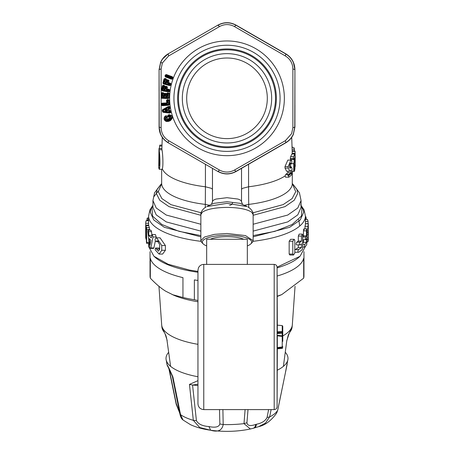 <?xml version="1.0" encoding="UTF-8"?>
<svg xmlns="http://www.w3.org/2000/svg" width="454" height="454" viewBox="0 0 454 454"><rect width="100%" height="100%" fill="white"/><g stroke="black" fill="none" stroke-linecap="round" stroke-linejoin="round"><path stroke-width="0.68" d="M191.628 78.99A40.31 40.31 0 0 1 246.323 62.941A40.31 40.31 0 0 1 262.372 117.643A40.31 40.31 0 0 1 207.677 133.692A40.31 40.31 0 0 1 191.628 78.99M166.709 110.583L166.028 110.719C165.018 110.674 164.967 110.436 165.892 110.01L166.635 109.596L167.072 109.896L166.879 110.821L167.163 110.373L167.674 110.521L166.93 111.173L166.879 110.821L166.028 110.719L166.079 111.071C164.927 110.81 164.836 110.339 165.801 109.664L165.892 110.01L166.635 109.596L166.544 109.244L167.486 109.567L167.072 109.896A0.579 0.301 13.6 0 0 166.567 109.874L166.709 110.583M164.03 96.401L163.485 96.379L164.263 95.993L164.859 96.225L164.11 96.833L164.03 96.401M166.777 96.952L167.526 96.344L166.93 96.112L167.605 95.987L167.685 94.16L167.049 94.131L166.964 95.959L165.619 96.362L166.232 96.929L166.777 96.952L166.93 96.112L166.158 96.498L166.697 96.52L166.346 95.93L166.431 94.103L167.049 94.131L166.431 94.103M164.683 89.688L165.5 89.171L164.938 88.87L165.619 88.819L165.812 87.616L165.182 87.514L164.989 88.723L163.417 88.939L163.82 86.413A0.579 0.289 -80.9 0 0 163.798 85.959L162.714 86.237L163.355 86.339L162.782 89.915L168.53 90.828A0.579 0.289 99.1 0 1 168.36 91.254L162.418 90.556L168.36 91.254L168.712 90.862L169.501 91.47L169.734 90.005L167.044 89.029L166.238 89.393L166.55 87.457L167.35 87.106L166.34 86.981A0.579 0.289 -80.9 0 1 166.363 87.429L166.737 86.453L165.727 86.288L164.66 87.009L164.808 86.09L164.007 86.442L163.798 85.959L164.212 85.778L163.207 85.619L163.355 86.339L164.007 86.442L163.605 88.973L164.683 89.688L164.938 88.87L164.121 89.166L164.654 89.251L164.569 87.418L165.256 87.202L164.66 87.009L164.569 87.418M165.948 78.729L164.967 78.463L164.07 78.917L165.477 79.666L164.802 82.134L166.385 82.083L166.709 80.903L167.322 81.073L167.458 80.375L166.38 80.381L166.629 79.484L165.948 78.729L165.5 79.212L164.95 78.809L164.479 79.183L165.04 79.087L165.018 79.541L163.633 83.627L163.417 83.065L169.467 84.966L169.858 84.614L170.579 85.301L170.965 83.877L168.4 82.611L167.56 82.883L168.076 80.994L168.911 80.733L167.918 80.5A0.579 0.289 -74.8 0 1 167.895 80.948L168.372 80.017L167.384 79.745L166.249 80.347L166.493 79.45L165.653 79.711L165.5 79.212A0.579 0.289 -74.8 0 1 165.477 79.666L164.984 82.18L165.982 83.014L166.317 82.225L165.477 82.429L165.999 82.571L166.107 80.738L166.817 80.602L166.249 80.347L166.107 80.738M187.803 76.902A44.662 44.662 0 0 1 248.412 59.122A44.662 44.662 0 0 1 266.197 119.731A44.662 44.662 0 0 1 205.588 137.517A44.662 44.662 0 0 1 187.803 76.902M184.438 75.063A48.499 48.499 0 0 1 250.25 55.751A48.499 48.499 0 0 1 269.562 121.57A48.499 48.499 0 0 1 203.75 140.882A48.499 48.499 0 0 1 184.438 75.063M168.082 108.807L168.513 110.997L169.541 111.485L169.648 112.019L163.576 111.298L163.4 110.407L168.74 107.433L168.848 107.967L168.082 108.807L168.513 110.997M170.817 112.478L169.592 113.074L169.705 112.677L170.681 112.501L170.381 110.969L169.722 111.451L169.705 112.677L163.349 111.922L169.49 112.547L169.83 111.985L170.681 112.501L170.517 110.946L169.353 110.481L168.695 110.963L169.092 111.434M170.517 110.946L169.353 110.481L169.053 108.966L168.264 108.767L168.451 108.188M166.93 111.173L166.079 111.071M167.674 110.521L167.486 109.567M166.544 109.244L165.801 109.664M164.757 93.342L164.439 94.154L164.967 93.933L165.046 94.381L165.523 94.398L165.432 96.35L165.704 94.404L166.459 93.876L164.813 93.677L165.443 93.955A0.579 0.289 -87.5 0 1 165.523 94.398L165.778 93.388L164.757 93.342L163.781 94.171L163.82 93.246L163.065 93.689L162.799 93.235A0.579 0.289 -87.5 0 1 162.878 93.683L162.952 96.242L163.678 95.811L164.263 95.993L163.678 95.811L163.735 94.591L164.393 94.301L163.781 94.171L163.735 94.591M163.565 96.81L162.952 96.242L164.11 96.833M164.938 95.868L164.297 95.839L164.354 94.614L164.989 94.648L164.859 96.225M165.432 96.35L166.232 96.929M167.605 95.987L167.526 96.344M169.734 90.005L169.002 89.342L167.18 89.052L167.35 87.106L167.203 89.387L166.056 89.359L166.788 90.023L168.61 90.312L168.53 90.828L168.61 90.312A0.579 0.289 -80.9 0 0 168.582 89.875L168.792 90.346L169.597 89.983L169.365 91.447L168.57 91.873L162.294 90.874L162.146 90.017L162.617 90.34L162.782 89.915L162.14 89.813L162.714 86.237L162.231 86.158L163.207 85.619L163.185 85.278L162.345 85.823M169.002 89.342L168.582 89.875L166.76 89.586L166.788 90.023M163.417 88.939L164.149 89.603M165.619 88.819L165.5 89.171M167.322 81.073L167.004 82.253L166.317 82.225L166.845 82.583L165.982 83.014M170.965 83.877L170.312 83.133L168.53 82.651L168.911 80.733L168.519 82.986L167.378 82.832L168.037 83.57L169.813 84.058L169.677 84.563L163.44 82.861L164.393 79.371L163.922 79.24L164.07 78.917M170.312 83.133L169.836 83.621A0.579 0.289 -74.7 0 1 169.813 84.058L170.835 83.837L170.443 85.261L169.467 84.966A0.579 0.289 105.3 0 0 169.677 84.563L169.836 83.621L168.054 83.133L168.037 83.57M164.802 82.134L165.46 82.872M167.004 82.253L166.845 82.583M270.329 121.984A49.373 49.373 0 0 1 203.33 141.642A49.373 49.373 0 0 1 183.671 74.649A49.373 49.373 0 0 1 250.67 54.991A49.373 49.373 0 0 1 270.329 121.984M167.861 119.947C165.795 119.833 165.313 118.886 166.419 117.115L166.147 116.672C164.728 119.01 165.358 120.27 168.031 120.441L168.082 120.895L169.898 120.282L169.847 119.828C171.884 118.051 171.623 116.667 169.07 115.685L169.115 116.207C171.079 116.933 171.266 117.978 169.677 119.334L169.45 118.959L169.961 118.409L167.634 119.572L167.861 119.947L169.677 119.334M167.946 115.231L168.542 117.177L169.109 116.865L168.355 115.464L169.019 114.675L167.946 115.231L168.956 115.327L169.098 114.947C172.974 115.781 173.297 117.62 170.074 120.475L169.898 120.282C172.179 118.148 171.867 116.496 168.956 115.327L169.07 115.685M166.147 116.672L165.738 116.162L165.108 116.837L165.767 116.292L166.539 117.455C165.602 118.874 165.965 119.578 167.634 119.572L169.473 118.664L169.302 118.38L167.486 118.993L167.657 119.277L166.419 117.115M168.031 120.441L169.847 119.828M169.722 111.451L169.49 111.134L169.722 111.451M169.586 108.716L169.955 108.092L168.536 108.529L169.586 108.716L169.189 108.937L169.529 110.725L169.041 111.082L169.49 111.134L169.938 110.509M169.053 108.966L169.126 108.676L169.053 108.966M168.933 108.307L169.03 107.927L168.933 108.307M169.654 106.559L168.286 106.48L168.548 106.803L162.952 109.913L168.394 107.008L168.922 107.394L168.548 106.803L169.518 106.594L168.922 107.394L169.03 107.927L169.819 108.12L169.654 106.559L169.955 108.092M163.06 109.987L163.4 110.407L162.759 110.532L163.06 109.987M169.592 113.074L163.236 112.314L163.06 111.69L163.417 111.815L163.576 111.298L162.935 111.423L162.759 110.532L162.282 110.628L162.311 110.112L162.952 109.913L162.697 109.596L162.311 110.112M161.408 103.87L162.095 103.132L161.862 104.176L162.509 104.131L162.384 103.705L161.408 103.87L161.374 104.21L161.493 105.078L162.288 105.697L168.627 105.249L168.678 104.908L162.333 105.356L168.281 104.692L168.094 100.635L168.536 104.233L169.302 104.653L168.984 100.096L168.281 100.618L167.969 100.198A0.579 0.289 -94 0 1 168.094 100.635L167.622 100.663L167.747 102.479L167.01 103.813L166.692 103.137L162.192 103.455L166.885 103.393L166.487 100.743L167.622 100.663L167.492 100.232L168.326 99.925L169.121 100.084L169.444 104.647L168.281 104.692A0.579 0.289 86 0 0 168.349 104.244L162.549 104.653L162.509 104.131L167.01 103.813M171.396 78.519L171.64 78.145A0.579 0.289 110.3 0 1 171.396 78.519L165.494 76.085L165.653 76.675L166.141 76.113L171.64 78.145L171.879 77.214L172.338 77.106L172.849 77.526L171.992 77.719L171.811 78.213L172.338 78.917L172.98 77.577L172.469 78.962L171.396 78.519M166.385 75.182L171.879 77.214A0.579 0.289 -69.7 0 1 171.822 77.657L166.323 75.625L166.141 76.113L165.534 75.892L165.716 75.398L166.323 75.625L166.385 75.182L165.716 75.398L165.256 75.233L165.426 74.927L166.385 75.182M169.098 98.053L168.218 98.563L169.098 98.053L169.297 93.484L168.956 98.047L168.054 97.531A0.579 0.289 92.5 0 1 167.94 97.973L161.953 97.95L167.94 97.973L168.4 93.921L168.054 97.531L162.243 97.275L162.401 93.66L162.878 93.683L162.765 96.237M169.297 93.484L168.468 92.9L169.16 93.484L168.4 93.921L168.139 93.467A0.579 0.289 -87.5 0 1 168.213 93.916L167.685 94.16M167.662 93.445L168.525 93.24L167.515 93.195L167.117 93.723L167.742 93.893L167.662 93.445M165.778 93.388L167.691 94.109M163.962 93.252L163.134 92.667L163.19 93.008L162.328 93.212L163.962 93.252L163.922 94.177L164.989 94.648M168.218 98.563L161.868 98.285L161.618 97.451L162.129 97.712L162.243 97.275L161.596 97.247L161.755 93.632L162.401 93.66L162.328 93.212L161.266 93.609L161.34 93.257L161.8 93.433L162.118 92.622L161.34 93.257M165.727 86.288L165.318 87.06L165.869 86.907L165.897 87.355L166.363 87.429L166.056 89.359M165.812 87.616L164.802 87.026L164.944 86.112L164.189 85.437L164.944 86.112M167.384 79.745L166.896 80.472L166.47 80.227L167.895 80.948L167.378 82.832M168.542 117.177L169.438 116.854L169.041 116.723L169.115 116.207M169.053 117.251L169.438 116.854L169.961 118.409L169.302 118.38M166.998 117.944C168.247 116.462 167.73 115.776 165.455 115.872L165.738 116.162C167.566 115.963 167.952 116.468 166.907 117.688L167.486 118.993M168.082 120.895L166.527 121.042L168.082 120.895M165.455 115.872L164.7 116.604L165.108 116.837C164.104 118.738 164.575 120.14 166.527 121.042L166.34 121.479L168.298 121.434L168.258 121.087L170.074 120.475L170.114 120.821L168.298 121.434M169.121 100.084L168.23 99.596L168.326 99.925L167.316 99.999L166.993 100.51L167.1 102.525L167.747 102.479M168.23 99.596L167.22 99.664L166.993 100.51L166.522 100.391L166.487 100.743M162.095 103.132L167.066 102.927L167.1 102.525L166.618 102.559M161.374 104.21L162.549 104.653L162.481 105.101L161.947 104.897L162.288 105.697M165.472 76.959L171.493 79.183L171.674 78.9L165.653 76.675L165.472 76.959L165.012 76.062L165.534 75.892L165.074 75.722L165.012 76.062M172.98 77.577L172.384 76.771L172.338 77.106L166.317 74.882L166.363 74.547L165.426 74.927M168.468 92.9L167.452 92.854L167.134 93.666L166.68 93.496L167.066 93.921L166.646 93.592M170.579 85.301L169.609 85.607L169.768 85.301L163.633 83.627L163.474 83.933L162.935 83.088L163.417 83.065L162.969 82.736L163.922 79.24M164.967 78.463L164.95 78.809L166.629 79.484M169.019 114.675C173.167 115.611 173.53 117.66 170.114 120.821M169.234 117.28L169.541 118.199M164.7 116.604C163.548 118.8 164.093 120.423 166.34 121.479M168.286 106.48L162.697 109.596M162.458 111.514L162.68 111.985L163.06 111.69L162.458 111.514L162.282 110.628M163.236 112.314L162.68 111.985M168.627 105.249L169.444 104.647M167.22 99.664L166.522 100.391M161.493 105.078L161.947 104.897L161.414 104.732M171.493 79.183L172.469 78.962M172.384 76.771L166.363 74.547M167.452 92.854L166.68 93.496M163.985 93.984L164.433 94.171L163.973 94.012M163.134 92.667L162.118 92.622M161.868 98.285L161.108 97.23L161.266 93.609M161.153 97.582L161.596 97.247L161.108 97.23M169.501 91.47L168.57 91.873M166.737 86.453L167.492 87.123M164.887 86.839L165.313 87.077L164.87 86.867M164.189 85.437L163.185 85.278M162.294 90.874L161.658 89.739L162.231 86.158M161.664 90.096L162.146 90.017L161.658 89.739M169.609 85.607L163.474 83.933M168.372 80.017L169.047 80.767M162.969 82.736L162.935 83.088M291.723 137.335L292.194 151.801M293.363 134.395L294.924 127.041L294.924 69.593L293.301 62.096C291.729 58.628 289.238 55.882 285.838 53.85L236.086 25.129C230.03 21.888 223.97 21.888 217.914 25.129L168.162 53.85C164.762 55.882 162.271 58.628 160.699 62.096L159.076 69.593L159.076 127.041L160.699 134.537L162.277 137.335L161.885 148.543L158.979 148.532L159.053 149.792C159.751 152.101 160.483 165.926 159.388 168.865L159.138 169.285L162.061 169.285L162.322 168.865C163.485 165.75 162.663 151.914 161.959 149.792L159.053 149.792M294.941 105.169L294.924 127.041L293.301 134.537C291.729 138.005 289.238 140.751 285.838 142.783L236.086 171.504C230.03 174.745 223.97 174.745 217.914 171.504L168.162 142.783C162.322 139.157 159.297 133.907 159.076 127.041L161.125 127.75L161.125 68.883L162.367 63.01L168.576 55.984L219.554 26.553C224.52 23.931 229.48 23.931 234.446 26.553L285.424 55.984C290.18 58.975 292.66 63.276 292.875 68.883L292.875 127.75L291.633 133.624L285.424 140.649L234.446 170.08C229.48 172.702 224.52 172.702 219.554 170.08L168.576 140.649C163.82 137.658 161.34 133.357 161.125 127.75M168.008 53.941L162.282 59.287M160.625 62.255L159.076 69.593L159.059 91.464M285.424 55.984L285.759 53.992L236.012 25.265C230.002 22.036 223.998 22.036 217.988 25.265L219.554 26.553M161.125 68.883L159.235 69.593L160.699 62.465C162.231 58.901 164.745 56.075 168.241 53.992L168.576 55.984M236.086 25.129L234.446 26.553M234.446 170.08L236.012 171.368L285.759 142.647C289.249 140.558 291.769 137.738 293.301 134.168L294.765 127.041L294.924 69.593C294.703 62.726 291.678 57.476 285.838 53.85L285.759 53.992C291.559 57.579 294.561 62.777 294.765 69.593L292.875 68.883M294.924 127.041L292.875 127.75M285.838 142.783L285.424 140.649M236.086 171.504L236.012 171.368C230.002 174.597 223.998 174.597 217.988 171.368L219.554 170.08M159.076 69.593L159.235 127.041C159.439 133.856 162.441 139.06 168.241 142.647L168.576 140.649M268.603 409.599L267.066 417.47C265.369 420.909 261.822 423.173 256.419 424.263L255.733 424.445C250.319 426.306 247.39 425.739 246.936 422.753L248.015 409.599M256.419 424.263C256.118 426.516 255.25 427.804 253.82 428.116L258.593 426.675L265.459 423.117L269.636 416.903L267.066 417.47M276.662 413.066L277.78 409.985L276.656 413.072C271.208 420.682 265.187 425.216 258.593 426.675M176.328 403.685L179.534 412.221M176.487 404.639L169.376 370.016M255.733 424.445C255.392 426.72 254.484 428.014 253.009 428.338L250.37 428.985L244.002 423.633L246.936 422.753M219.515 409.599L219.861 423.968C218.953 427.021 215.315 427.884 208.936 426.556C202.393 426.051 198.222 424.081 196.423 420.648L193.33 420.342A51.58 17.638 180 0 1 180.544 414.644L172.929 377.036C169.892 369.976 167.957 365.924 167.123 364.88L172.333 376.321L179.824 413.605C180.482 416.863 181.549 418.985 183.013 419.978L179.795 413.242M219.861 423.968L223.181 424.569C222.057 430.483 217.88 432.373 210.65 430.244L199.726 427.532L193.33 420.342L189.454 384.402L197.955 380.645M197.955 385.486L192.553 385.037L197.955 384.243M189.454 384.402L192.553 385.037L196.423 420.648M285.521 352.537A60.989 20.861 180 0 1 287.904 359.511A60.989 20.861 180 0 1 283.392 366.355L286.815 340.5L289.459 332.629A65.138 22.28 0 0 0 292.098 327.096L292.098 327.096A65.138 22.28 0 0 0 292.138 326.08M271.123 409.599L269.636 416.903A51.58 17.638 180 0 0 277.672 410.268L287.098 364.602L287.303 361.532M222.891 409.599L223.181 424.569A51.58 17.638 180 0 0 244.002 423.633L245.103 409.599M166.976 340.142L170.608 366.355A60.989 20.861 180 0 1 166.096 359.511L167.123 364.88M166.096 359.511A60.989 20.861 180 0 1 168.479 352.537M197.955 376.752A60.989 20.861 180 0 1 197.762 376.718A60.989 20.861 180 0 1 170.608 366.355L166.976 340.159C166.022 334.717 165.097 334.093 165.103 333.962L167.186 340.5M287.024 340.142L287.024 340.159C288.063 335.602 288.687 333.537 288.897 333.968A2.906 2.616 -139.1 0 0 289.459 332.629M277.099 370.305A60.989 20.861 180 0 0 283.392 366.355L286.815 340.5M158.769 164.626L158.974 153.083C159.632 154.53 159.416 169.438 158.821 165.103L158.769 164.626L159.252 164.626M159.025 165.801L158.821 165.103L159.201 165.103M150.041 251.658L150.041 275.907A76.959 26.321 0 0 0 150.319 278.16C155.938 284.045 161.102 288.415 165.812 291.264L174.024 295.35A68.248 23.341 0 0 0 197.955 301.757M277.099 296.485A68.248 23.341 0 0 0 279.976 295.35L281.792 294.584L303.681 278.16L303.681 258.326A76.959 26.321 0 0 1 277.099 276.055M292.444 147.777L292.047 146.131M295.248 165.574A68.248 23.341 180 0 1 295.248 165.676A68.248 23.341 180 0 1 295.248 165.778L295.004 167.027M295.248 165.778L295.072 151.165L292.183 151.165M295.248 166.408L295.248 165.687A68.248 23.341 180 0 1 295.248 165.687L295.089 151.386L292.189 151.386L292.234 153.94M294.408 151.074L294.385 149.724C294.198 147.629 294.033 147.295 293.886 148.73M158.752 165.687L158.752 167.356A68.248 23.341 -0 0 0 158.815 168.36L159.388 168.865A68.248 23.341 -0 0 1 158.752 165.687A68.248 23.341 -0 0 0 158.752 165.687L158.979 148.543M159.286 148.532L159.842 145.087L161.982 145.081M161.959 149.792L161.885 148.543M150.007 245.012L150.853 240.223L149.241 238.605L150.007 245.012M150.319 278.16L150.319 258.326A76.959 26.321 0 0 0 159.462 268.689A76.959 26.321 0 0 0 182.951 277.655L182.951 297.489A76.959 26.321 0 0 0 194.369 299.742L197.955 300.531M172.208 294.584L182.951 297.489M194.369 299.742L194.369 279.908A76.959 26.321 0 0 0 197.955 280.447M277.099 296.241L281.792 294.584M303.681 278.16A76.959 26.321 0 0 0 303.959 275.907L303.959 251.658M287.864 171.243L287.87 172.736L290.974 172.736L290.969 170.278L289.754 171.243L288.262 168.076L288.239 166.567L290.912 160.109L291.786 161.102C291.888 163.048 291.616 163.815 290.963 163.406C290.316 162.657 289.856 163.378 289.578 165.574L289.595 167.083L290.146 168.338L291.44 166.941L291.967 168.474L291.984 172.821L288.33 175.931L288.999 174.364L285.787 174.364L285.078 175.931A65.342 22.348 180 0 1 248.576 186.781L248.713 207.421M290.974 172.736L288.999 174.364M289.947 163.707L291.235 163.707L290.594 163.014M288.33 175.931L288.772 177.179L285.549 177.179L285.078 175.931M291.984 172.821L291.496 174.972A68.248 23.341 180 0 1 289.005 177.094M291.956 154.031L294.782 154.031L294.935 156.874L294.101 166.045L294.266 168.332L294.901 164.933L294.964 167.815L293.681 170.659L293.778 163.701L294.487 157.935L293.545 159.632L290.577 159.632M293.653 159.547L293.301 158.679L293.596 156.653L294.833 153.94L291.916 153.94M294.22 164.933L294.947 164.859L294.232 164.859M293.681 170.659L294.152 171.453L291.979 171.453M293.92 171.277C294.362 171.811 294.691 170.931 294.907 168.638L294.964 167.815M205.287 207.421L205.424 186.781L211.065 188.234L212.478 189.153M159.093 254.075L162.6 254.075L165.392 250.302L161.738 250.302L159.093 254.075L155.149 249.831L155.523 248.003L158.452 251.17L159.677 249.308L159.677 244.53L157.249 240.728L156.068 241.5L158.548 241.5M158.298 241.239L156.46 241.239C155.461 241.59 155.024 240.796 155.149 238.855L156.664 237.822L161.738 245.523L165.392 245.523L160.046 237.822L156.698 237.822M161.738 250.302L161.738 245.523M145.683 237.964L145.689 223.277L145.683 237.964L146.392 237.964M146.188 220.769L146.086 220.769A81.317 27.813 -0 0 0 145.689 223.277L148.589 223.277L148.589 225.139L145.683 225.139M146.977 220.684L146.977 219.963C147.153 217.869 147.346 217.534 147.556 218.97M147.363 218.016L148.589 218.016M148.844 242.391L146.829 242.391C146.67 243.821 146.523 243.492 146.392 241.397L146.392 229.934A81.317 27.813 -0 0 1 145.927 228.419L145.927 225.689A81.317 27.813 -0 0 0 146.597 227.704L146.676 243.344L148.946 243.344M148.798 225.604L145.887 225.604L148.77 225.689M148.503 231.665L148.901 235.484A81.317 27.813 -0 0 0 151.29 237.89L152.221 234.548L153.038 236.965L150.79 247.935L150.302 248.338A81.317 27.813 -0 0 1 149.718 247.748L147.822 231.744L148.027 230.252L148.503 231.665L151.517 231.665L151.023 230.252L148.027 230.252M148.589 243.344L148.589 246.516L153.963 256.277L155.319 257.463A76.959 26.321 0 0 0 159.462 260.505A76.959 26.321 0 0 0 190.101 270.981A76.959 26.321 0 0 0 197.955 272.258M277.099 267.866A76.959 26.321 0 0 0 298.681 257.463L300.037 256.277L277.093 267.151M308.289 227.028A81.317 27.813 180 0 1 307.914 229.037L307.914 226.308A81.317 27.813 180 0 0 308.311 223.799L308.311 239.354A81.317 27.813 180 0 1 307.914 241.863L307.914 239.139A81.317 27.813 180 0 0 308.289 237.124L308.289 233.441A81.317 27.813 180 0 1 308.033 235.013L308.033 232.283A81.317 27.813 180 0 0 308.289 230.711L308.289 227.028M307.023 235.098L308.033 235.013M307.023 241.954L307.914 241.863M306.972 229.128L307.914 229.037M305.695 239.684A81.317 27.813 180 0 0 306.444 238.605L306.444 242.3A81.317 27.813 180 0 1 304.929 244.314C304.356 245.858 304.356 246.766 304.929 247.038A81.317 27.813 180 0 0 306.751 244.53L307.023 229.843C306.847 228.413 306.654 228.742 306.444 230.836L306.444 235.876A81.317 27.813 180 0 1 305.695 236.954C305.19 238.498 305.19 239.406 305.695 239.684L302.704 239.769M302.704 247.129L304.929 247.038M307.023 229.843L306.847 228.89L303.891 228.89M305.411 219.288L307.403 219.378A81.317 27.813 180 0 1 308.073 221.387L308.073 224.117M298.636 252.254A81.317 27.813 180 0 0 302.12 249.745L302.704 247.884L302.704 235.059L302.319 234.105L301.501 236.052L301.501 241.091A81.317 27.813 180 0 1 300.043 242.169C299.118 243.707 299.118 244.621 300.043 244.893A81.317 27.813 180 0 0 301.501 243.821L301.501 247.515A81.317 27.813 180 0 1 298.636 249.524C297.631 251.068 297.631 251.976 298.636 252.254L294.811 252.271M301.501 241.091L298.318 241.091A78.411 26.82 -0 0 1 296.791 242.169C295.832 243.707 295.832 244.615 296.791 244.893L300.043 244.893M294.811 240.251L294.169 239.298L292.796 241.25L292.796 254.075L293.483 255.029L294.811 253.082L294.811 240.251M305.497 217.137C305.905 216.365 306.132 217.012 306.178 219.066L306.149 219.288M287.87 172.736A65.342 22.348 180 0 1 285.787 174.364M287.836 160.109L284.987 166.567L285.01 168.076L286.582 171.243L289.754 171.243M290.804 163.707L290.452 166.941M291.292 163.701L293.778 163.701M291.372 159.632L291.298 160.251M291.865 154.031L290.622 156.653L290.31 158.514L290.685 159.547M212.478 168.428L212.478 201.695L211.405 204.408M165.392 250.302L165.392 245.523M159.677 248.724L158.843 248.003L155.523 248.003M148.589 225.604L148.589 225.139M149.78 230.252L148.838 225.689M151.772 235.484L148.901 235.484M156.006 237.97L156.238 236.965L155.387 234.548L152.221 234.548M153.39 248.338L153.9 247.935L155.347 240.892M153.56 248.423L150.49 248.423M151.925 235.484L151.517 231.665M305.411 246.46L300.037 256.277M153.963 256.277L168.133 264.234L189.409 270.056L197.955 271.43M304.992 229.037L304.992 226.308A78.411 26.82 -0 0 0 305.411 223.799L305.411 223.743M307.023 237.124L308.289 237.124M307.023 230.711L308.289 230.711M302.704 236.931A78.411 26.82 -0 0 0 303.471 235.876L306.444 235.876M303.471 235.876L303.471 230.836C303.686 228.742 303.885 228.407 304.072 229.843M302.704 243.355A78.411 26.82 -0 0 0 303.471 242.3L306.444 242.3M303.471 242.3L303.471 239.769M294.811 250.12L295.321 249.524A78.411 26.82 -0 0 0 298.318 247.515L301.501 247.515M298.318 247.515L298.318 244.984M298.318 241.091L298.318 236.052L299.175 234.105L302.319 234.105M293.483 255.029L289.896 255.029L289.17 254.075L289.17 241.25L290.622 239.298L294.169 239.298M298.738 219.605L299.736 226.047M241.522 168.428L241.522 201.695L242.595 204.408M282.763 337.543L282.763 331.743A0.579 0.556 180 0 1 282.229 332.3L282.229 333.145A0.579 0.556 180 0 0 282.763 332.589L282.763 331.743L282.763 332.589A0.579 0.579 0 0 1 282.223 333.168L277.53 333.531L277.536 332.544L277.099 332.476M206.672 245.937A24.686 6.804 0 0 1 203.352 244.025L201.962 242.742L200.861 240.677L204.521 237.005L214.47 234.355L227 233.475L245.483 235.586L253.139 240.677L252.038 242.742L250.648 244.025A24.686 6.804 0 0 1 247.328 245.937M282.763 341.391L282.763 334.626M282.763 327.555L282.763 330.501M282.235 325.631L282.763 326.193L282.763 331.743L282.235 331.465L282.229 332.3L277.536 332.544M282.763 337.288L282.763 339.359M277.53 333.531L277.099 333.531L277.507 333.247L282.229 333.145M203.352 244.025A24.686 6.804 0 0 1 215.168 236.103A24.686 6.804 0 0 1 242.538 236.789A24.686 6.804 0 0 1 250.648 244.025M277.099 348.275L277.536 347.651M277.099 348.49L277.332 348.786L282.235 348.354L282.229 347.616L282.763 347.775L282.235 348.371L282.763 347.792M243.741 239.264A19.601 5.403 180 0 0 217.602 237.334A19.601 5.403 180 0 0 210.259 239.264M277.332 348.19L277.332 348.842L282.235 348.371M277.332 331.743L277.332 325.143L282.235 325.614L282.235 331.465L277.332 331.743L277.099 332.311M277.099 335.33L277.332 335.812L282.235 336.408L282.246 335.864L277.099 335.268M282.763 336.442A0.579 0.579 0 0 0 282.246 335.864A0.579 0.556 180 0 1 282.763 336.442L282.235 336.408L282.235 346.935L277.332 347.616L277.332 335.812M203.767 264.398L203.767 409.599C200.237 409.253 198.302 407.317 197.955 403.788L197.955 270.198L198.472 267.837C199.527 265.669 201.292 264.523 203.767 264.398L247.328 264.398L247.328 239.264L206.672 239.264L206.672 264.398M277.099 269.994L277.332 325.143M277.332 348.842L277.099 406.693L277.099 267.293C276.923 265.528 275.958 264.557 274.193 264.387L247.328 264.387M232.613 202.422C232.323 204.221 231.313 205.163 229.588 205.242M199.499 47.982C189.704 53.407 182.088 61.018 176.663 70.818A57.357 57.357 0 0 1 254.501 47.982A57.357 57.357 0 0 1 277.337 125.815C271.912 135.615 264.296 143.226 254.501 148.651M180.431 72.873A53.067 53.067 0 0 0 201.559 144.888A53.067 53.067 0 0 0 273.569 123.76A53.067 53.067 0 0 0 252.441 51.745A53.067 53.067 0 0 0 180.431 72.873M277.337 125.815A57.357 57.357 0 0 1 199.499 148.651A57.357 57.357 0 0 1 176.663 70.818M165.074 75.722L165.256 75.233M217.914 25.129L168.162 53.85M168.162 142.783L217.914 171.504M160.699 62.465L162.367 63.01M208.936 426.556L210.65 430.244M285.543 371.968L287.904 359.511M172.929 377.036L172.333 376.026M161.902 327.09A65.138 22.28 0 0 0 161.902 327.096L161.902 327.096A65.138 22.28 0 0 0 164.541 332.629M288.897 333.968L292.098 327.096L292.308 325.064A65.342 22.348 180 0 1 292.308 325.07A65.342 22.348 180 0 1 282.763 335.949M197.955 344.319A65.342 22.348 180 0 1 195.674 343.911A65.342 22.348 180 0 1 169.654 335.012A65.342 22.348 180 0 1 161.692 325.07A65.342 22.348 180 0 1 161.692 325.064L158.951 286.304M161.953 146.063L159.564 146.063M161.879 148.64L158.974 148.64M292.223 153.248L295.123 153.248M292.149 149.724L294.385 149.724M161.658 169.285L161.658 183.32A65.342 22.348 -0 0 0 161.658 183.354A65.342 22.348 -0 0 0 161.738 184.443A65.342 22.348 -0 0 0 205.424 204.419L209.538 205.27M162.322 168.865A65.342 22.348 -0 0 0 205.424 186.781L205.441 164.314M161.664 183.722L158.281 191.707L161.93 198.625L171.027 204.692L201.599 212.892M288.262 168.076L285.01 168.076M284.987 166.567L288.239 166.567M290.963 163.406L290.106 163.406M289.669 167.708L290.753 167.708M290.316 158.679L293.301 158.679M290.31 158.514L293.301 158.514M290.622 156.653L293.596 156.653M294.731 166.289L294.084 166.289M294.215 164.995L294.884 164.995M286.866 174.364L288.023 175.329M292.342 171.453L292.262 184.443A65.342 22.348 180 0 1 248.576 204.419L244.462 205.27M292.387 183.779L295.719 191.707L292.115 198.58L283.148 204.606L252.923 212.818M161.266 183.972L157.101 189.307L156.375 193.518L159.74 200.231L168.996 206.632L200.861 215.287M158.253 191.134L153.736 196.854M152.941 205.815L151.988 207.654L152.561 216.087L161.851 224.497L179.103 231.347L200.861 235.598M161.215 184.018L154.564 192.831L152.941 200.554L152.941 207.45L156.233 214.884L166.278 221.915L200.861 231.114M156.46 249.076L159.677 249.076M148.589 220.769L146.086 220.769M148.589 219.963L146.977 219.963M149.536 227.704L146.597 227.704M149.78 229.565L146.829 229.565M153.038 236.965L156.238 236.965M153.9 247.935L150.79 247.935M152.941 205.327L151.04 208.505L150.285 212.171L153.741 219.952L164.354 227.312L200.861 236.84M300.684 204.873L302.96 208.505L303.715 212.171L300.259 219.952L289.646 227.312L253.139 236.84M301.059 205.815L302.012 207.654L301.439 216.087L292.149 224.497L274.897 231.347L253.139 235.598M304.992 226.308L307.914 226.308M305.411 223.799L308.311 223.799M307.023 239.139L307.914 239.139M307.023 232.283L308.033 232.283M305.695 236.954L302.704 236.954M303.471 230.836L306.444 230.836M302.704 244.314L304.929 244.314M305.411 221.387L308.073 221.387M305.411 219.378L307.403 219.378M298.636 249.524L295.321 249.524M296.791 242.169L300.043 242.169M298.318 236.052L301.501 236.052M289.17 254.075L292.796 254.075M289.17 241.25L292.796 241.25M305.411 219.066L306.178 219.066M292.734 183.972L296.899 189.307L297.625 193.518L294.26 200.231L285.004 206.632L253.139 215.287M301.961 207.529L301.059 206.457M292.785 184.018L299.436 192.831L301.059 200.554L301.059 207.45L297.767 214.884L287.723 221.915L253.139 231.114M248.559 164.314L248.576 186.781L242.935 188.234L241.522 189.153M152.941 200.589L156.238 208.023L166.283 215.054L200.861 224.253M212.58 202.166C212.149 200.986 213.34 199.942 216.144 199.039L227 197.694L237.856 199.039C240.66 199.942 241.851 200.986 241.42 202.166M148.589 223.743L148.589 216.03A78.411 26.82 -0 0 0 148.589 216.07A78.411 26.82 -0 0 0 200.969 241.329M301.059 207.217L302.358 208.619M300.656 204.777L304.084 209.93L305.411 216.013A78.411 26.82 180 0 1 305.411 216.07A78.411 26.82 180 0 1 253.031 241.329M301.059 200.589L297.762 208.023L287.717 215.054L253.139 224.253M211.876 204.147L213.97 203.341L227 201.729L240.03 203.341L247.163 206.576L227 203.352L206.837 206.576L211.876 204.147M206.025 207.001L204.249 208.153C201.724 210.611 200.594 212.756 200.861 214.589L202.348 212.194C206.916 209.169 215.134 207.569 227 207.387C238.866 207.569 247.084 209.169 251.652 212.194L253.139 214.589L253.139 240.677M247.975 207.001L249.751 208.153C252.276 210.611 253.406 212.756 253.139 214.589M282.229 347.009L282.229 347.616L277.536 348.031M282.178 335.858L282.178 333.174M277.281 347.685L282.235 346.935A0.579 0.505 -0 0 0 282.763 346.43A0.579 0.579 0 0 1 282.257 347.004L282.263 346.935M277.099 406.693C276.923 408.458 275.958 409.423 274.193 409.599L274.193 264.387M253.23 428.287L254.047 428.071M169.024 369.386L176.203 404.236L179.716 413.078M250.375 428.979C237.561 431.658 224.293 432.072 210.565 430.233L209.504 430.074C202.291 428.996 195.941 427.191 190.464 424.66L183.007 419.978M277.78 409.985L285.611 371.775M166.726 363.489L167.464 366.151M165.114 333.985L161.902 327.096L161.692 325.064M292.308 325.07L295.049 286.304M292.177 151.074L295.06 151.074M292.098 147.777L294.039 147.777M161.658 183.354L161.522 184.086M290.912 160.109L287.808 160.109M291.423 166.941L289.595 166.941M292.342 183.354L292.478 184.086M161.193 184.04L161.635 183.649M148.589 220.684L146.137 220.684M146.392 238.923L145.689 238.923M305.411 216.07L305.411 223.714L308.311 223.714M305.724 216.649L305.411 216.649M292.807 184.04L292.365 183.649M148.589 216.07L149.916 209.93L152.941 205.236M200.861 240.677L200.861 214.589M282.246 335.864L277.275 335.285M274.193 409.599L203.767 409.599"/></g></svg>

